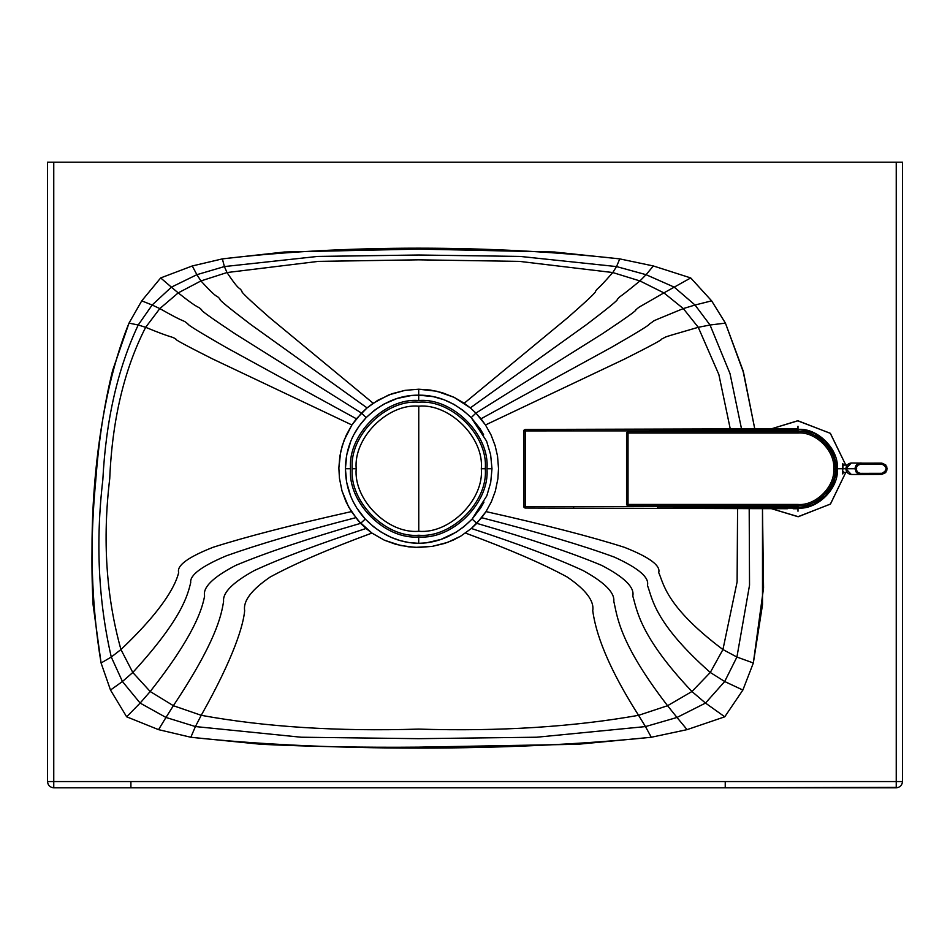 <?xml version="1.0" encoding="UTF-8"?>
<svg xmlns="http://www.w3.org/2000/svg" width="950" height="950" viewBox="0 0 950 950"><rect width="100%" height="100%" fill="white"/><g stroke="black" fill="none" stroke-linecap="round" stroke-linejoin="round"><path stroke-width="1.43" d="M896.242 787.799C900.018 787.408 902.096 785.318 902.5 781.553L896.242 781.553L896.242 787.799L896.242 781.553L902.5 781.553L902.5 162.201L896.242 162.201L896.242 781.553L725.242 781.553L725.242 787.799L725.242 781.553L130.91 781.553L130.91 787.799L130.91 781.553L53.758 781.553L53.758 787.799L725.242 787.799L53.758 787.799C49.982 787.408 47.904 785.318 47.5 781.553L53.758 781.553L53.758 162.201L53.758 781.553L896.242 781.553L896.242 162.201L47.5 162.201L47.5 781.553L47.5 162.201L902.5 162.201L902.5 781.553C902.096 785.318 900.018 787.408 896.242 787.799L725.242 787.799L896.242 787.324M742.876 690.044L724.755 716.811L687.076 729.636L651.284 737.259L577.695 744.289L418.701 747.151C364.064 747.626 311.529 746.676 261.084 744.289L190.831 737.259L158.543 729.648L126.647 716.811L110.497 690.044L101.08 662.993L93.088 604.711C90.951 563.089 91.817 521.859 95.701 481.032C98.634 440.942 104.286 404.059 112.646 370.381L129.01 323.119L141.74 300.853L160.681 277.934L192.256 265.964L222.371 258.887L284.394 252.011L418.701 249.09L554.384 252.011L619.744 258.887L653.351 265.964L690.733 277.934L711.633 300.853L725.42 323.119L742.947 370.381L754.763 428.854L743.636 372.899L725.42 323.119L710.03 325.007L730.016 373.623L741.523 428.889L730.016 373.623L710.03 325.007L725.42 323.119L711.633 300.853L695.032 305.021L711.633 300.853L690.733 277.934L674.227 287.137L690.733 277.934L653.351 265.964L646.083 274.692L653.351 265.964L619.744 258.887L616.538 266.582L619.744 258.887C492.884 244.601 342.332 244.601 222.371 258.887L224.39 266.57L222.371 258.887L192.256 265.964L196.888 274.681L192.256 265.964L160.681 277.934L141.74 300.853L129.01 323.119C94.359 407.514 81.724 548.482 101.08 662.993L110.497 690.044L126.647 716.811L158.543 729.648L190.831 737.259C323.641 751.723 511.563 751.723 651.284 737.259L687.076 729.636L724.755 716.811L705.506 703.071L724.755 716.811L742.876 690.044L753.338 662.993L742.876 690.044L724.684 681.518L742.876 690.044M762.482 508.654L762.506 604.711L753.338 662.993L736.915 657.044L753.338 662.993L763.551 587.908L762.482 508.654M47.5 162.201L47.5 781.553C47.904 785.318 49.982 787.408 53.758 787.799L53.758 781.553L47.619 781.553M749.194 508.618L749.526 585.212L736.915 657.044L724.684 681.518L705.506 703.071L676.994 717.464L687.076 729.636L676.994 717.464L705.506 703.071L691.944 691.517L705.506 703.071L724.684 681.518L710.291 672.469L724.684 681.518L736.915 657.044L722.938 649.551L736.915 657.044L749.526 585.212L749.194 508.618M645.477 726.584L676.994 717.464L667.565 705.707L691.944 691.517L710.291 672.469L691.944 691.517C638.899 635.491 636.904 609.033 632.783 596.054C634.778 587.444 624.399 577.22 601.671 565.381C571.959 552.924 530.326 538.911 476.769 523.343C530.326 538.911 571.959 552.924 601.671 565.381C624.399 577.22 634.778 587.444 632.783 596.054C636.904 609.033 638.899 635.491 691.944 691.517L667.565 705.707L676.994 717.464L645.477 726.584L651.284 737.259L645.477 726.584L536.75 737.224L418.701 738.672L301.103 737.224L195.415 726.56L190.831 737.259L195.415 726.56L301.103 737.224L418.701 738.672L536.75 737.224L645.477 726.584L638.566 715.326L667.565 705.707C618.783 642.402 617.31 616.075 613.795 601.279C614.769 592.61 604.533 582.374 583.098 570.558C555.643 557.899 518.403 543.875 471.366 528.473C518.403 543.875 555.643 557.899 583.098 570.558C604.533 582.374 614.769 592.61 613.795 601.279C617.31 616.075 618.783 642.402 667.565 705.707L638.566 715.326L645.477 726.584M165.977 717.452L195.415 726.56L201.222 715.314C265.002 726.964 337.488 731.559 418.701 729.101C499.558 731.547 572.85 726.952 638.566 715.326C600.839 656.082 594.783 624.684 592.729 610.707C594.391 601.006 585.877 589.772 567.197 577.018C543.02 563.837 509.117 549.183 465.476 533.069C509.117 549.183 543.02 563.837 567.197 577.018C585.877 589.772 594.391 601.006 592.729 610.707C594.783 624.684 600.839 656.082 638.566 715.326C572.85 726.952 499.558 731.547 418.701 729.101C337.488 731.559 265.002 726.964 201.222 715.314L195.415 726.56L165.977 717.452L158.543 729.648L165.977 717.452L140.125 703.083L126.647 716.811L140.125 703.083L165.977 717.452L173.363 705.696L201.222 715.314C234.591 656.094 243.378 624.672 244.661 610.707C242.998 601.006 251.513 589.772 270.192 577.018C294.369 563.837 328.272 549.183 371.913 533.069C328.272 549.183 294.369 563.837 270.192 577.018C251.513 589.772 242.998 601.006 244.661 610.707C243.378 624.672 234.591 656.094 201.222 715.314L173.363 705.696L165.977 717.452M122.443 681.518L140.125 703.083L150.195 691.517L173.363 705.696C215.484 642.414 221.362 616.063 223.594 601.279C222.621 592.61 232.857 582.374 254.291 570.558C281.746 557.899 318.986 543.875 366.023 528.473C318.986 543.875 281.746 557.899 254.291 570.558C232.857 582.374 222.621 592.61 223.594 601.279C221.362 616.063 215.484 642.414 173.363 705.696L150.195 691.517L140.125 703.083L122.443 681.518L110.497 690.044L122.443 681.518L111.281 657.032L101.08 662.993L111.281 657.032L122.443 681.518L132.798 672.481L150.195 691.517C194.417 635.491 202.136 609.033 204.606 596.054C202.611 587.444 212.99 577.22 235.731 565.381C265.43 552.924 307.064 538.911 360.62 523.343C307.064 538.911 265.43 552.924 235.731 565.381C212.99 577.22 202.611 587.444 204.606 596.054C202.136 609.033 194.417 635.491 150.195 691.517L132.798 672.481L122.443 681.518M138.225 324.995C117.717 368.493 105.925 420.137 102.826 479.916C95.546 542.011 98.373 601.041 111.281 657.032L120.947 649.551L132.798 672.481C182.495 618.212 187.53 595.222 190.724 582.635C189.644 575.225 201.566 566.259 226.516 555.738C258.388 544.398 301.459 531.715 355.728 517.702C301.459 531.715 258.388 544.398 226.516 555.738C201.566 566.259 189.644 575.225 190.724 582.635C187.53 595.222 182.495 618.212 132.798 672.481L120.947 649.551L111.281 657.032C98.373 601.041 95.546 542.011 102.826 479.916C105.925 420.137 117.717 368.493 138.225 324.995L129.01 323.119L138.225 324.995L152.143 305.021L141.74 300.853L152.143 305.021L138.225 324.995L145.659 327.311C124.212 369.265 112.231 419.698 109.737 478.61C102.41 539.493 106.151 596.481 120.947 649.551C166.808 606.005 176.118 582.718 178.683 572.601C176.534 565.594 188.017 557.151 213.121 547.271C246.038 536.774 292.113 524.887 351.381 511.599C292.113 524.887 246.038 536.774 213.121 547.271C188.017 557.151 176.534 565.594 178.683 572.601C176.118 582.718 166.808 606.005 120.947 649.551C106.151 596.481 102.41 539.493 109.737 478.61C112.231 419.698 124.212 369.265 145.659 327.311L138.225 324.995M171.392 287.149L152.143 305.021L159.814 308.584L145.659 327.311C174.349 339.197 170.964 335.801 176.035 339.209C174.218 339.162 186.354 345.717 212.467 358.886L351.904 424.971L212.467 358.886C186.354 345.717 174.218 339.162 176.035 339.209C170.964 335.801 174.349 339.197 145.659 327.311L159.814 308.584L152.143 305.021L171.392 287.149L160.681 277.934L171.392 287.149L196.888 274.681L224.39 266.57L317.668 256.429L418.701 255.004L520.184 256.429L616.538 266.582L646.083 274.692L674.227 287.137L695.032 305.021L710.03 325.007L698.262 327.311L718.853 374.526L730.265 428.913L718.853 374.526L698.262 327.311L710.03 325.007L695.032 305.021L683.311 308.572L695.032 305.021L674.227 287.137L663.896 292.885L674.227 287.137L646.083 274.692L639.944 280.939L646.083 274.692L616.538 266.582L612.786 272.543L616.538 266.582L520.184 256.429L418.701 255.004L317.668 256.429L224.39 266.57L227.002 272.543L224.39 266.57L196.888 274.681L200.949 280.927L196.888 274.681L171.392 287.149L178.22 292.885L159.814 308.584C188.361 324.912 181.592 318.666 187.958 324.009C187.435 324.71 200.177 332.536 226.183 347.486L356.404 418.796L226.183 347.486C200.177 332.536 187.435 324.71 187.958 324.009C181.592 318.666 188.361 324.912 159.814 308.584L178.22 292.885L171.392 287.149M737.58 508.594L737.105 581.911L722.938 649.551L710.291 672.469L722.938 649.551L737.105 581.911L737.58 508.594M178.22 292.885L200.949 280.927L227.002 272.543L318.298 261.381L418.701 259.825L519.413 261.381L612.786 272.543L639.944 280.939L663.896 292.885L683.311 308.572L698.262 327.311C657.412 339.186 668.705 335.801 661.354 339.209C663.171 339.162 651.035 345.717 624.922 358.886L485.486 424.971L491.067 434.981L495.152 445.716L497.527 456.059L498.524 468.504L497.895 478.717L495.342 491.079L491.399 501.695L486.008 511.599C545.276 524.887 591.363 536.774 624.269 547.271C649.373 557.151 660.856 565.594 658.706 572.601C663.539 582.718 664.988 606.005 722.938 649.551C664.988 606.005 663.539 582.718 658.706 572.601C660.856 565.594 649.373 557.151 624.269 547.271C591.363 536.774 545.276 524.887 486.008 511.599L481.662 517.702C538.567 532.356 582.813 545.502 614.389 557.128C638.519 568.112 649.527 577.541 647.437 585.402C652.187 597.063 653.184 622.024 710.291 672.469C653.184 622.024 652.187 597.063 647.437 585.402C649.527 577.541 638.519 568.112 614.389 557.128C582.813 545.502 538.567 532.356 481.662 517.702L471.366 528.473L460.702 536.168L447.723 542.355L432.274 546.369L415.387 547.378L400.71 545.538L384.37 540.194L371.913 533.069L358.174 520.659L348.626 506.968L342 490.924L339.423 478.159L338.865 467.923L339.803 456.511L342.202 445.823L346.299 435.053L351.904 424.971L361.475 413.084L234.994 333.759C211.173 317.882 200.07 309.938 201.697 309.914C196.828 304.843 201.839 311.731 178.22 292.885C201.839 311.731 196.828 304.843 201.697 309.914C200.07 309.938 211.173 317.882 234.994 333.759L361.475 413.084L367.068 407.894L250.836 324.567C228.867 307.848 218.619 299.452 220.115 299.392C215.971 293.776 219.794 301.732 200.949 280.927L178.22 292.885M373.172 403.239L269.527 317.561C249.862 300.283 240.683 291.591 242.013 291.484C238.628 285.712 241.169 293.645 227.002 272.543L200.949 280.927C219.794 301.732 215.971 293.776 220.115 299.392C218.619 299.452 228.867 307.848 250.836 324.567L367.068 407.894L377.815 400.282L391.839 393.763L404.961 390.367L418.701 389.215L430.314 390.034L442.225 392.671L454.124 397.349L464.218 403.239L567.862 317.561C587.528 300.283 596.707 291.591 595.389 291.484C599.533 285.712 594.261 293.633 612.786 272.543L519.413 261.381L418.701 259.825L318.298 261.381L227.002 272.543C241.169 293.645 238.628 285.712 242.013 291.484C240.683 291.591 249.862 300.283 269.527 317.561L373.172 403.239L367.068 407.894L356.404 418.796L351.904 424.971L344.054 440.361L340.706 451.654L338.865 467.923L339.423 478.159L342 490.924L345.954 501.624L351.381 511.599L360.62 523.343L366.023 528.473L371.913 533.069L384.37 540.194L395.817 544.338L408.714 546.856L418.76 547.449L432.274 546.369L444.588 543.436L453.221 540.099L460.702 536.168L471.366 528.473L476.769 523.343L486.008 511.599L491.399 501.695L495.342 491.079L497.895 478.717L498.524 468.504L497.527 456.059L495.152 445.716L491.067 434.981L485.486 424.971L624.922 358.886C651.035 345.717 663.171 339.162 661.354 339.209C668.705 335.801 657.412 339.186 698.262 327.311L683.311 308.572L663.896 292.885L639.944 280.939L612.786 272.543C594.261 293.633 599.533 285.712 595.389 291.484C596.707 291.591 587.528 300.283 567.862 317.561L464.218 403.239L470.321 407.894L586.554 324.567C608.523 307.848 618.771 299.452 617.274 299.392C622.582 293.788 614.662 301.72 639.944 280.939C614.662 301.72 622.582 293.788 617.274 299.392C618.771 299.452 608.523 307.848 586.554 324.567L470.321 407.894L475.914 413.084L602.395 333.759C626.216 317.882 637.319 309.938 635.693 309.914C642.2 304.843 631.501 311.731 663.896 292.885C631.501 311.731 642.2 304.843 635.693 309.914C637.319 309.938 626.216 317.882 602.395 333.759L475.914 413.084L480.985 418.796L611.206 347.486C637.224 332.536 649.954 324.71 649.432 324.009C657.958 318.654 643.839 324.912 683.311 308.572C643.839 324.912 657.958 318.654 649.432 324.009C649.954 324.71 637.224 332.536 611.206 347.486L480.985 418.796L485.486 424.971L475.914 413.084L471.224 417.62L486.59 441.156L490.628 454.694L491.993 468.742L490.699 482.505L486.839 495.781L472.138 519.056L476.769 523.343L472.138 519.056C456.297 534.969 438.484 543.056 418.701 543.317C398.917 543.056 381.093 534.969 365.251 519.056L360.62 523.343L365.251 519.056C352.284 504.794 345.657 488.015 345.396 468.742C345.693 449.017 352.604 431.977 366.166 417.62L361.475 413.084L366.166 417.62C382.043 402.479 399.546 394.986 418.701 395.152L418.701 389.215L404.961 390.367L388.692 394.939L373.172 403.239M470.321 407.894L454.124 397.349L436.751 391.234L418.701 389.215L418.701 395.152C437.843 394.986 455.347 402.479 471.224 417.62L475.914 413.084L470.321 407.894M486.839 495.781L490.699 482.505L491.993 468.742L486.946 468.742L491.993 468.742L490.628 454.694L486.59 441.156M353.4 502.087L356.82 508.108L365.251 519.056L373.528 526.739L381.223 532.166L391.234 537.391L400.093 540.586L409.296 542.616L418.701 543.317L418.701 536.916L418.701 543.317L426.218 542.866L440.883 539.446L456.166 532.166L463.861 526.739L472.138 519.056L480.569 508.108L484.001 502.087M483.621 434.756L480.047 428.652L471.224 417.62L463.018 410.317L453.827 404.284L443.828 399.689L433.271 396.649L418.701 395.152L418.701 400.544L418.701 395.152L411.374 395.521L397.029 398.501L383.562 404.284L374.371 410.317L366.166 417.62L359.349 425.742L353.768 434.756M350.799 441.156L346.762 454.694L345.396 468.742L350.574 468.742L345.396 468.742L346.691 482.505L350.55 495.781M481.317 468.73C484.12 499.676 449.718 534.078 418.76 531.288C387.814 534.078 353.4 499.676 356.202 468.73C353.4 499.676 387.814 534.078 418.76 531.288L418.76 406.161C387.814 403.37 353.4 437.772 356.202 468.73C353.4 437.772 387.814 403.37 418.76 406.161C449.718 403.37 484.12 437.772 481.317 468.73C484.12 437.772 449.718 403.37 418.76 406.161L418.76 531.288C449.718 534.078 484.12 499.676 481.317 468.73L485.272 468.73C488.253 501.636 451.666 538.211 418.76 535.242C385.854 538.211 349.279 501.636 352.248 468.73C349.279 435.812 385.854 399.238 418.76 402.206C451.666 399.238 488.253 435.812 485.272 468.73C488.253 435.812 451.666 399.238 418.76 402.206C385.854 399.238 349.279 435.812 352.248 468.73C349.279 501.636 385.854 538.211 418.76 535.242C451.666 538.211 488.253 501.636 485.272 468.73L481.317 468.73M486.946 468.73C489.998 434.993 452.497 397.492 418.76 400.544C385.023 397.492 347.522 434.993 350.574 468.73C347.522 502.455 385.023 539.956 418.76 536.916C452.497 539.956 489.998 502.455 486.946 468.73C489.998 434.993 452.497 397.492 418.76 400.544C385.023 397.492 347.522 434.993 350.574 468.73C347.522 502.455 385.023 539.956 418.76 536.916C452.497 539.956 489.998 502.455 486.946 468.73M356.202 468.73L352.248 468.73L356.202 468.73M780.449 508.701L525.219 508.024L523.759 506.576L525.219 508.036L787.455 508.713M786.125 428.759L797.988 428.723L797.988 426.241L797.786 428.735L689.379 429.032M843.374 471.758L842.757 473.943L842.579 472.91L843.078 464.146M523.771 506.647L524.067 507.454M524.412 507.787L523.759 506.564L781.529 506.611L789.984 507.728M843.125 473.171L843.279 472.387M771.436 508.678L798.332 516.693L830.49 504.011L845.809 472.387L830.49 504.011L798.332 516.705L771.436 508.678L797.988 516.705L830.383 504.106L845.809 472.387M845.809 465.084L830.276 433.271L797.644 420.779L771.424 428.806L797.644 420.779L830.276 433.271L845.809 465.084L830.383 433.366L797.988 420.779L771.424 428.806M782.99 428.771L784.617 428.771L782.99 428.771M654.669 429.127L786.398 428.759M655.453 429.115L525.219 429.447L571.413 429.637L525.219 429.447L523.759 430.908L523.759 506.564L523.759 430.908L525.219 430.908L525.219 508.024L525.219 506.564L523.759 506.576M797.988 507.834L657.649 508.048L797.988 508.084L797.988 508.749L793.072 508.737L797.988 508.749L797.988 511.231L797.988 508.084C817.451 509.841 839.087 488.205 837.33 468.742C839.087 449.279 817.451 427.642 797.988 429.4L657.649 429.424L657.649 430.884L523.759 430.908L525.219 429.447L523.949 430.207M525.041 508.024L654.681 508.357M788.251 428.759L525.219 429.447L525.219 430.908L525.219 429.447L573.61 429.436L573.61 430.896L573.61 429.436L797.988 429.4L797.988 428.723L797.988 429.637M842.781 463.529L842.555 468.742L837.33 468.742L842.555 468.742L842.769 473.955M657.649 508.048L657.649 506.599L657.649 508.048M573.61 508.036L573.61 506.576L573.61 508.036M789.984 429.756L781.529 430.861L657.649 430.884L657.649 429.424M797.988 508.084L781.529 506.611L525.219 506.564L525.219 430.908L781.529 430.861L797.988 429.4M781.529 506.611L788.298 506.623L781.529 506.611M781.529 430.861L788.298 430.861M672.291 506.136L797.988 505.911C816.383 507.573 836.819 487.124 835.157 468.742C836.819 487.124 816.383 507.573 797.988 505.911L628.021 506.136L626.561 504.45L628.021 504.45L628.021 505.911L797.988 505.911L628.021 506.136L626.561 504.676L626.561 433.022L628.021 433.022L628.021 504.45L626.561 504.45L628.021 506.136L626.561 504.676L628.021 506.136L797.988 506.196L797.988 507.585L797.988 506.196L784.498 506.196M786.659 506.196L789.866 506.196M797.988 433.022C815.658 431.431 835.299 451.072 833.696 468.742C835.299 486.412 815.658 506.041 797.988 504.45L628.021 504.45L628.021 433.022L797.988 433.022L797.988 431.573L628.021 431.573L626.561 433.022L626.561 504.45L628.021 505.911L628.021 504.45L797.988 504.45C815.658 506.041 835.299 486.412 833.696 468.742C835.299 451.072 815.658 431.431 797.988 433.022L626.561 433.022L627.891 431.573L797.988 431.573C816.383 429.911 836.819 450.348 835.157 468.742C836.819 450.348 816.383 429.911 797.988 431.573L797.988 429.899L797.917 431.312L663.064 431.348L797.608 431.276M835.335 468.742L835.145 464.289L835.335 468.742M807.987 431.098L800.078 429.697L786.778 431.276L800.078 429.697C822.118 432.44 834.219 445.455 836.392 468.742L836.392 468.742C834.219 492.017 822.118 505.032 800.078 507.787L786.778 506.196L800.078 507.787L807.987 506.386M787.681 506.196L797.988 507.585L787.681 506.196M814.72 503.773L825.526 495.793L833.091 484.464M835.43 477.327L836.392 468.742L835.43 460.156M833.091 453.008L825.526 441.679L814.72 433.711M786.6 431.288L794.473 431.276M658.303 431.359L628.021 431.348L626.584 432.808M663.064 431.348L789.557 431.288M668.278 506.136L628.021 506.136M835.157 462.816L835.941 468.742L835.157 474.668L835.941 468.742L834.48 462.27M835.288 466.64L835.454 469.181L834.741 469.122L835.454 469.181L835.157 466.022M835.454 469.181L835.157 471.461L835.454 469.181M861.626 464.111L861.697 463.089L862.244 464.17L882.016 464.17L881.909 463.149L882.016 464.17C887.454 467.21 887.454 470.262 882.016 473.314L881.909 474.335L882.016 473.314L881.909 474.335L885.721 472.601L887.074 468.742L885.721 464.883L881.909 463.149L862.137 463.149L862.244 464.17L861.697 463.089L861.626 464.111L862.137 463.149L881.932 463.125C888.678 466.747 888.678 470.488 881.932 474.359L860.724 474.478L857.209 473.302L854.905 468.742L857.209 473.302L861.697 474.394L862.244 473.314L862.137 474.335L862.244 473.314L862.137 474.335L881.909 474.335L882.016 473.314L861.626 473.361C858.278 473.516 856.401 471.984 855.974 468.742L857.411 472.079L860.082 473.373L882.016 473.314L885.044 471.96L886.136 468.433L884.996 465.464L882.716 464.229L860.854 464.051L857.387 465.429L855.974 468.742L854.905 468.742L855.974 468.742C856.366 465.548 858.242 464.004 861.626 464.111L861.697 463.089C858.04 462.638 855.772 464.526 854.905 468.742L845.892 468.742L851.283 474.478C848.041 474.109 846.236 472.197 845.892 468.742L842.555 468.742L845.892 468.742C846.236 465.286 848.041 463.374 851.283 463.006L845.892 468.742L854.905 468.742L857.161 464.206L861.697 463.089L851.283 463.006M856.674 468.742L855.819 471.829M855.819 465.642L856.377 466.866M886.766 466.723L886.766 470.749M654.764 429.115L734.219 428.901M668.278 431.348L790.364 431.276M658.457 431.348L661.164 431.348L658.457 431.348M628.021 431.348L658.386 431.348M835.157 474.668L834.48 475.202M842.567 472.387L847.127 472.387M861.697 463.089L860.724 463.006M860.724 474.478L851.283 474.478M842.567 465.084L847.127 465.084"/></g></svg>
